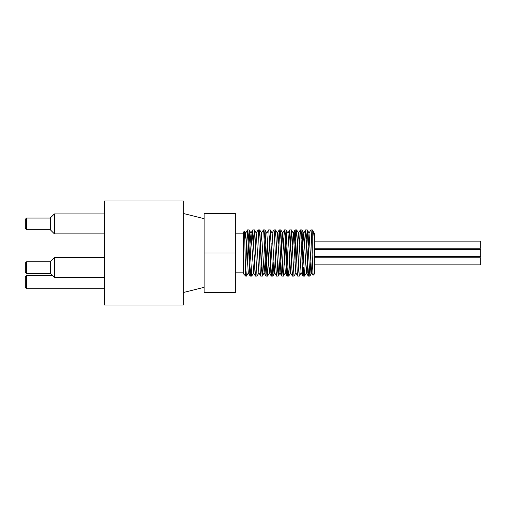 <?xml version="1.0" encoding="UTF-8"?>
<svg xmlns="http://www.w3.org/2000/svg" width="506" height="506" viewBox="0 0 506 506"><rect width="100%" height="100%" fill="white"/><g stroke="black" fill="none" stroke-linecap="round" stroke-linejoin="round"><path stroke-width="0.76" d="M244.512 231.103L243.645 231.969L243.645 273.961L245.72 276.105L244.506 231.109M245.72 266.124L247.548 229.895L249.882 274.556L250.299 275.915L250.963 267.048M251.868 243.55L252.829 229.888L254.916 271.267L255.473 276.105L256.245 267.048M260.704 276.061L258.825 272.816L256.181 233.184L258.06 229.939L258.275 230.325L260.375 273.809L260.799 276.08L261.526 267.054M265.903 243.55L265.068 262.544L264.107 272.816L261.463 233.184L263.398 229.888L263.734 231.748L266.036 276.105L267.712 243.55M266.744 233.184L268.775 230.04L270.874 272.93L271.317 276.112L272.089 267.054M272.026 233.184L273.904 229.939L274.233 231.084L276.333 274.929L276.548 276.061L276.75 275.745L277.37 267.048M278.275 243.55L279.268 229.901L281.368 271.924L281.88 276.105L282.652 267.048M283.556 243.55L284.309 230.647L284.524 229.895L284.726 230.565L286.826 274.265L287.244 275.998L287.933 267.048M288.837 243.55L289.805 229.888L292.285 275.681L292.443 276.105L292.702 275.03L293.214 267.048M294.119 243.55L294.802 231.198L295.219 230.192L297.319 273.468L297.743 276.105L298.496 267.054M299.4 243.55L300.26 230.078L300.678 231.463L302.778 275.251L303.012 276.105L303.202 275.523L303.777 267.048M304.682 243.55L305.719 229.964L307.819 272.538L308.293 276.112L309.065 267.048M312.525 264.075L311.639 272.816L309.002 233.184L310.88 229.939L311.177 230.856L313.062 275.264L314.346 274.031L314.346 238.294C313.619 232.033 312.929 229.471 312.265 230.603L311.702 238.952M309.002 233.184L306.484 272.816L304.549 276.105L301.962 229.939L301.14 238.952M308.236 276.061L306.358 272.816L303.84 233.184L302.879 243.449L302.044 262.45M302.955 276.061L301.076 272.816L298.559 233.184L297.598 243.462L296.763 262.45M297.673 276.067L295.795 272.816L293.278 233.184L292.316 243.456L291.481 262.45M295.921 272.816L293.986 276.105L291.348 229.888L288.762 276.061L290.64 272.816L287.984 233.171M287.029 243.55L286.2 262.45M288.762 276.061L288.059 269.597L286.118 229.939L285.416 236.41L283.474 276.061L285.352 272.816L282.715 233.184L280.077 272.816L278.142 276.105L275.555 229.939L274.733 238.952M281.829 276.061L279.951 272.816L277.414 233.158M276.466 243.55L275.631 262.551L274.669 272.816L272.152 233.184L270.217 229.895L267.579 276.105L264.992 229.939L264.164 238.952M271.184 243.55L270.349 262.538L269.388 272.816L266.858 233.165M261.463 233.184L259.787 262.45M256.181 233.184L254.505 262.45M253.664 272.81L251.027 233.184L250.065 243.449L249.224 262.45M250.141 276.061L248.263 272.816L245.739 233.184L244.999 239.338M314.346 233.133L314.346 238.294M314.283 233.184L312.265 229.895L312.265 253.329M310.798 262.45L309.83 276.112L307.243 229.939L306.421 238.952M301.203 272.816L299.267 276.112L296.68 229.939L295.789 240.439L294.954 262.45M283.474 276.061L282.778 269.59L280.836 229.933L280.014 238.946M279.11 262.45L278.199 276.061M273.828 262.45L272.86 276.112L270.274 229.939M263.265 262.45L262.298 276.112L259.711 229.939L258.882 238.952M258.945 272.816L257.016 276.105L254.423 229.933L253.601 238.946M253.664 272.816L251.735 276.105L249.148 229.939L248.256 240.439L247.415 262.45M248.383 272.816L246.454 276.112L245.72 267.94M314.346 264.853L480.7 264.853L480.7 257.782L314.346 257.782M314.346 248.218L480.7 248.218L480.7 241.147L314.346 241.147M314.346 256.536L480.7 256.536L480.7 249.464L314.346 249.464M243.645 233.133L235.322 233.133M235.322 253L235.322 213.488L204.133 213.488L204.133 253L235.322 253L235.322 292.512L204.133 292.512L204.133 253M183.336 253L183.336 201.015L104.318 201.015L104.318 304.985L183.336 304.985L183.336 253M104.318 233.867L54.414 233.867L54.414 213.905L104.318 213.905M54.414 213.905L50.252 218.067L50.252 229.711L54.414 233.867M50.252 229.711L26.546 229.711L26.546 218.067L50.252 218.067M26.546 218.067L25.3 219.313L25.3 228.465L26.546 229.711M54.414 277.535L54.414 257.573L50.252 261.735L50.252 273.379L54.414 277.535L104.318 277.535M50.252 273.379L26.546 273.379L26.546 261.735L50.252 261.735L54.414 257.573L104.318 257.573M26.546 261.735L25.3 262.981L25.3 272.133L26.546 273.379M104.318 288.768L26.546 288.768L26.546 275.46L52.333 275.46M26.546 275.46L25.3 276.706L25.3 287.522L26.546 288.768M247.497 229.939L245.619 233.184M252.779 229.933L250.9 233.184M255.416 276.061L253.538 272.816M265.985 276.061L264.107 272.816M271.267 276.067L269.388 272.816M276.548 276.061L274.669 272.816M279.192 229.933L277.313 233.184M284.467 229.939L282.588 233.184M287.111 276.061L285.232 272.816M289.755 229.933L287.876 233.184M292.392 276.061L290.514 272.816M295.036 229.939L293.157 233.184M300.317 229.939L298.439 233.184M305.599 229.939L303.72 233.184M313.062 275.264L311.639 272.816M311.766 272.816L309.887 276.061M309.122 233.184L307.243 229.939M303.84 233.184L301.962 229.939M298.559 233.184L296.68 229.939M293.278 233.184L291.399 229.939M287.996 233.184L286.118 229.939M282.715 233.184L280.836 229.933M277.433 233.184L275.555 229.939M274.79 272.816L272.911 276.067M269.508 272.816L267.63 276.061M266.871 233.184L264.992 229.939M264.227 272.816L262.348 276.067M261.589 233.184L259.711 229.939M256.308 233.184L254.423 229.933M251.027 233.19L249.148 229.939M245.745 233.184L244.543 231.115M245.72 276.105L246.441 276.105M250.192 276.105L251.735 276.105M255.473 276.105L257.016 276.105M260.754 276.105L262.298 276.105M266.036 276.105L267.579 276.105M271.317 276.105L272.86 276.105M276.599 276.105L278.142 276.105M281.88 276.105L283.423 276.105M287.161 276.105L288.705 276.105M292.443 276.105L293.986 276.105M297.73 276.105L299.261 276.105M303.012 276.105L304.549 276.105M308.293 276.105L309.83 276.105M247.548 229.895L249.091 229.895M252.829 229.895L254.373 229.895M258.117 229.895L259.654 229.895M263.398 229.895L264.935 229.895M268.68 229.895L270.217 229.895M273.961 229.895L275.504 229.895M279.242 229.895L280.786 229.895M284.524 229.895L286.067 229.895M289.805 229.895L291.348 229.895M295.087 229.895L296.63 229.895M300.368 229.895L301.911 229.895M305.649 229.895L307.193 229.895M310.931 229.895L312.265 229.895M243.645 272.867L235.322 272.867M204.133 218.687L183.336 213.488M204.133 287.313L183.336 292.512"/></g></svg>

